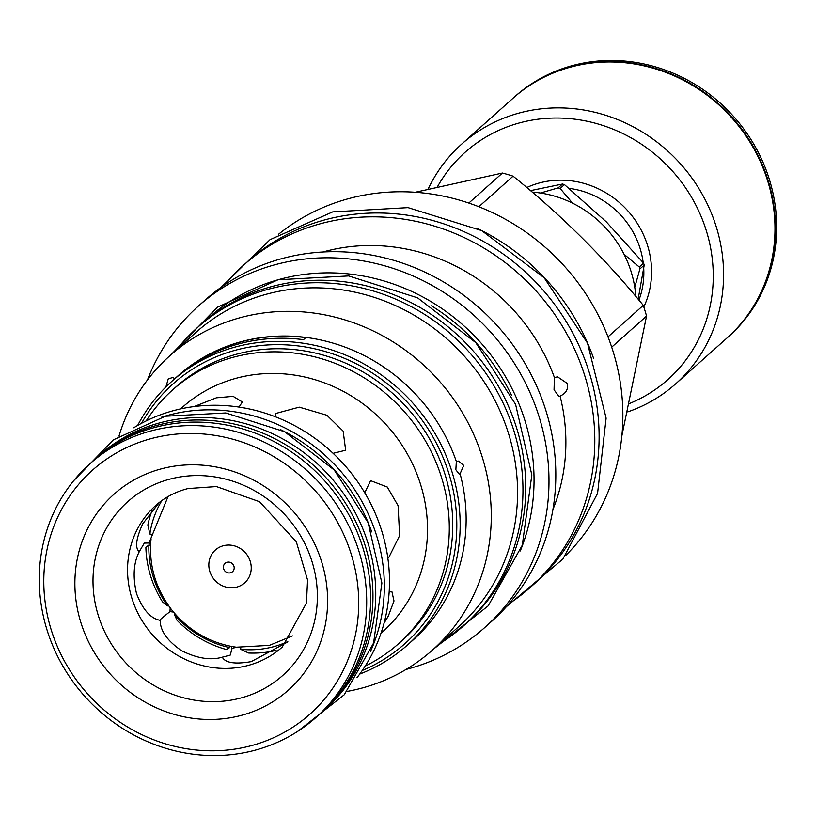 <?xml version="1.0" encoding="UTF-8"?>
<svg xmlns="http://www.w3.org/2000/svg" width="816" height="816" viewBox="0 0 816 816"><rect width="100%" height="100%" fill="white"/><g stroke="black" fill="none" stroke-linecap="round" stroke-linejoin="round"><path stroke-width="1.22" d="M437.386 186.884A152.296 142.188 48.2 0 1 522.526 122.125A152.296 142.188 48.2 0 1 703.066 221.289A152.296 142.188 48.2 0 1 629.707 403.43M428.114 189.108A160.681 150.011 48.2 0 1 461.703 144.085A160.681 150.011 48.2 0 1 522.352 112.21A160.681 150.011 48.2 0 1 702.035 193.882A160.681 150.011 48.2 0 1 675.77 383.765A160.681 150.011 48.2 0 1 627.739 411.896M675.77 383.765L727.168 337.855A160.681 150.011 -131.8 0 0 753.433 147.971A160.681 150.011 -131.8 0 0 573.75 66.3A160.681 150.011 -131.8 0 0 513.101 98.175L461.703 144.085M638.143 299.197L644.201 265.108A113.332 105.805 -131.8 0 0 643.6 263.129L606.288 221.84L564.458 184.6L560.133 188.465A113.332 105.805 -131.8 0 0 558.164 187.884L540.447 193.025M643.6 263.129L639.275 266.985A113.332 105.805 48.2 0 1 639.877 268.964L644.201 265.108M634.766 287.334L639.877 268.964M532.195 192.117A107.987 100.817 48.2 0 1 635.797 296.412M608.002 336.865L643.273 305.357A193.361 180.52 48.2 0 1 644.987 310.682A193.361 180.52 48.2 0 1 646.547 316.047L621.863 435.846M611.694 347.167L646.547 316.047M278.644 234.172A215.669 201.348 -131.8 0 1 613.316 352.226A215.669 201.348 48.2 0 1 565.651 555.512M415.313 192.27L502.421 173.043A193.361 180.52 48.2 0 1 513.07 176.164C561.214 214.996 604.625 258.06 643.273 305.357M468.823 203.062L502.421 173.043M478.849 206.734L513.07 176.164M477.758 228.623A215.669 201.348 48.2 0 1 593.569 358.285M243.311 265.394A215.669 201.348 -131.8 0 1 585.256 377.288A215.669 201.348 48.2 0 1 530.645 587.102L534.949 583.256A215.669 201.348 48.2 0 0 589.57 373.432A215.669 201.348 -131.8 0 0 247.625 261.548L243.311 265.394A215.669 201.348 -131.8 0 0 224.227 285.131M530.645 587.102A215.669 201.348 48.2 0 1 508.878 603.85M560.082 396.076L559.011 396.515L554.044 389.793L554.401 377.482L557.603 376.87L567.222 383.408C568.456 389.13 566.08 393.343 560.082 396.076A189.802 177.194 48.2 0 1 552.932 509.459M554.401 377.482A189.802 177.194 -131.8 0 0 322.973 251.991M147.461 379.96A215.251 200.95 48.2 0 1 198.186 306.265L205.01 300.166A215.251 200.95 -131.8 0 1 546.292 411.835A215.251 200.95 48.2 0 1 491.783 621.251L484.949 627.351A215.251 200.95 48.2 0 1 406.021 669.457M198.186 306.265A215.251 200.95 48.2 0 1 539.458 417.935A215.251 200.95 48.2 0 1 484.949 627.351M520.282 550.963A199.747 186.487 48.2 0 0 525.208 421.454A199.747 186.487 -131.8 0 0 208.508 317.832M511.642 395.597A199.747 186.487 -131.8 0 0 431.47 305.827M463.498 625.872A199.859 186.578 48.2 0 0 496.169 389.691A199.859 186.578 48.2 0 0 272.677 288.109A199.859 186.578 -131.8 0 0 197.237 327.746L200.042 325.247A199.859 186.578 -131.8 0 1 275.482 285.61A199.859 186.578 48.2 0 1 498.964 387.192A199.859 186.578 48.2 0 1 466.293 623.373L463.498 625.872A199.859 186.578 48.2 0 1 439.304 643.967M197.237 327.746A199.859 186.578 -131.8 0 0 176.531 349.758M169.84 355.735A197.237 184.13 -131.8 0 1 482.552 458.062A197.237 184.13 48.2 0 1 432.613 649.944L458.898 626.464A197.237 184.13 48.2 0 0 508.847 434.581A197.237 184.13 -131.8 0 0 196.126 332.255L169.84 355.735A197.237 184.13 -131.8 0 0 118.983 436.091M432.613 649.944A197.237 184.13 48.2 0 1 347.035 691.438M165.883 386.968L168.259 378.889L173.135 377.38L174.573 378.889M456.338 461.468L458.388 461.081L463.763 465.436L460.081 473.729L459.163 474.086L455.858 469.761L456.338 461.468A176.807 165.067 -131.8 0 0 177.99 375.839L171.992 381.194A176.807 165.067 48.2 0 1 452.329 472.923A176.807 165.067 48.2 0 1 407.551 644.936A176.807 165.067 48.2 0 1 359.723 674.067M189.924 366.241L187.66 368.271A176.807 165.067 48.2 0 1 303.511 339.66L305.786 337.63A176.807 165.067 48.2 0 0 189.924 366.241A104.744 97.787 48.2 0 0 190.291 366.394M137.669 425.442A176.807 165.067 48.2 0 1 171.992 381.194M460.081 473.729A176.807 165.067 48.2 0 1 413.539 639.591L407.551 644.936M141.505 423.31A174.083 162.527 48.2 0 1 305.102 346.933A174.083 162.527 48.2 0 1 449.096 474.188A174.083 162.527 48.2 0 1 362.273 670.497M172.4 390.099A169.901 158.61 -131.8 0 1 441.772 478.247A169.901 158.61 48.2 0 1 398.749 643.528L402.217 640.427A169.901 158.61 -131.8 0 0 445.24 475.147A169.901 158.61 -131.8 0 0 175.868 386.998L172.4 390.099A169.901 158.61 -131.8 0 0 146.176 420.923M398.749 643.528A169.901 158.61 48.2 0 1 365.17 666.121M380.97 633.287L382.765 631.686A150.409 140.423 -131.8 0 0 420.852 485.347A150.409 140.423 -131.8 0 0 182.376 407.317L180.581 408.918M364.742 492.752L370.597 480.655L387.294 487.04L398.096 505.675L399.616 535.622L388.732 557.593L387.804 557.807M389.15 592.069L391.894 591.59L393.995 600.953L388.294 616.1L384.05 623.179M150.593 545.251L148.889 544.986L145.891 547.414A104.224 97.298 48.2 0 0 162.537 601.882L167.515 605.911L168.341 605.278M168.025 496.587L149.002 543.017L150.654 543.976C149.563 567.14 156.07 588.438 170.187 607.838L169.973 611.623C161.16 618.589 157.916 621.486 160.232 620.323C150.634 618.589 142.729 609.664 136.507 593.548C132.641 576.677 133.559 562.724 139.261 551.718L138.71 551.259M148.889 544.986A98.246 91.729 -131.8 0 0 167.515 605.911M149.002 543.017L144.31 543.099L139.261 551.718C134.864 548.046 136.007 538.754 142.698 523.852L159.365 502.442M194.157 406.552L216.393 397.81L233.131 396.352L242.352 401.962L239.027 407.082M275.288 416.741L275.981 413.406L299.248 407.153L326.89 415.252L343.159 431.123L345.658 450.238L333.112 453.319M287.15 642.274L251.206 661.633C234.957 664.418 225.328 662.929 222.309 657.176C210.64 660.603 197.023 658.42 181.458 650.617C167.178 640.703 160.099 630.605 160.232 620.323M222.635 657.829L222.309 657.176L230.204 655.126L232.05 648.475L236.467 647.19L269.351 645.374L292.444 635.899M240.791 647.639L240.649 649.322A98.246 91.729 -131.8 0 0 287.824 641.539M240.649 649.322L248.676 653.014A104.224 97.298 -131.8 0 0 276.073 650.383M175.379 614.244L174.573 614.876L176.98 620.221A104.224 97.298 -131.8 0 0 226.267 649.475L229.694 647.588L229.837 646.088M169.973 611.623L173.512 612.071C189.088 630.35 208.345 641.784 231.295 646.374L232.05 648.475M174.573 614.876A98.246 91.729 -131.8 0 0 229.694 647.588M173.492 612.061A94.942 88.638 48.2 0 1 170.207 607.889M150.644 543.956A94.942 88.638 48.2 0 1 151.093 538.866M236.416 647.2A94.942 88.638 48.2 0 1 231.346 646.394M152.215 510.092A104.224 97.298 -131.8 0 0 147.869 525.014L149.858 534.031L151.766 534.337M161.894 500.545A98.246 91.729 -131.8 0 0 149.858 534.031M321.81 562.357A131.141 122.431 -131.8 0 0 163.394 468.313A131.141 122.431 -131.8 0 0 80.682 621.904A131.141 122.431 -131.8 0 0 239.108 715.948A131.141 122.431 -131.8 0 0 321.81 562.357M248.421 746.416A163.404 152.551 48.2 0 1 51.02 629.228A163.404 152.551 48.2 0 1 154.081 437.855A163.404 152.551 48.2 0 1 351.472 555.033A163.404 152.551 48.2 0 1 248.421 746.416M252.022 750.995A169.901 158.61 48.2 0 1 62.036 664.642A169.901 158.61 48.2 0 1 89.811 463.865A169.901 158.61 48.2 0 1 153.938 430.165A169.901 158.61 48.2 0 1 343.924 516.528A169.901 158.61 48.2 0 1 316.159 717.295A169.901 158.61 48.2 0 1 252.022 750.995M89.811 463.865L93.728 460.367A169.901 158.61 48.2 0 1 157.865 426.666A169.901 158.61 48.2 0 1 347.851 513.019A169.901 158.61 48.2 0 1 320.076 713.796L316.159 717.295M95.9 458.286L98.695 455.787A170.003 158.712 -131.8 0 1 162.874 422.066A170.003 158.712 48.2 0 1 352.971 508.48A170.003 158.712 48.2 0 1 325.186 709.369L322.381 711.878A170.003 158.712 48.2 0 0 350.176 510.979A170.003 158.712 48.2 0 0 160.069 424.565A170.003 158.712 -131.8 0 0 95.9 458.286A170.003 158.712 -131.8 0 0 91.82 462.07M322.381 711.878A170.003 158.712 48.2 0 1 318.158 715.51M280.296 429.522A170.003 158.712 48.2 0 1 371.719 531.889M370.423 651.617A170.003 158.712 48.2 0 0 342.577 473.474A170.003 158.712 48.2 0 0 171.442 414.416A170.003 158.712 -131.8 0 0 161.18 417.333M133.763 427.757A169.901 158.61 48.2 0 1 176.725 409.816A169.901 158.61 48.2 0 1 359.305 484.174A169.901 158.61 48.2 0 1 356.98 677.688M564.458 184.6A113.332 105.805 -131.8 0 0 562.489 184.028L530.471 190.648M562.489 184.028L558.164 187.884M572.567 203.164L560.133 188.465M639.275 266.985L624.087 254.317M727.393 337.651A160.681 150.011 -131.8 0 0 727.617 337.457A160.681 150.011 -131.8 0 0 753.882 147.574A160.681 150.011 -131.8 0 0 574.199 65.902A160.681 150.011 -131.8 0 0 513.55 97.767A160.681 150.011 -131.8 0 0 513.325 97.971M727.617 337.457L728.851 336.355A160.681 150.011 -131.8 0 0 755.116 146.472A160.681 150.011 -131.8 0 0 575.433 64.801A160.681 150.011 -131.8 0 0 514.784 96.676L513.55 97.767M526.789 187.527A88.301 82.436 48.2 0 1 647.669 245.871A88.301 82.436 48.2 0 1 643.804 306.959M569.068 188.374A82.018 76.571 48.2 0 1 640.213 248.798A82.018 76.571 48.2 0 1 643.192 262.64M643.712 268.209A82.018 76.571 48.2 0 1 638.918 300.125M246.442 665.876A94.942 88.638 -131.8 0 0 282.285 647.047L306.469 603.004L307.561 580.023L296.3 541.732L259.539 501.707L216.373 486.56L188.047 488.549C175.613 491.701 164.863 497.332 155.795 505.43A94.942 88.638 -131.8 0 0 131.753 597.791A94.942 88.638 -131.8 0 0 246.442 665.876M312.212 562.183A116.413 108.681 48.2 0 1 238.792 698.537A116.413 108.681 48.2 0 1 98.155 615.05A116.413 108.681 -131.8 0 1 171.574 478.696A116.413 108.681 -131.8 0 1 312.212 562.183M236.385 587.204A22.001 20.543 -131.8 0 0 250.267 561.428A22.001 20.543 -131.8 0 0 223.676 545.649A22.001 20.543 -131.8 0 0 209.804 571.424A22.001 20.543 -131.8 0 0 236.385 587.204M227.174 562.234A5.6 5.233 -131.8 0 0 223.645 568.803A5.6 5.233 -131.8 0 0 230.418 572.812A5.6 5.233 -131.8 0 0 233.947 566.253A5.6 5.233 -131.8 0 0 227.174 562.234M433.867 648.822L488.162 605.87L522.301 545.21L531.838 474.943L515.579 404.328L475.759 342.618L417.588 297.85L348.656 275.93L277.991 279.776L217.382 307.224L171.095 354.613M506.44 606.635L562.867 559.062L597.567 493.384L606.115 418.149L587.489 343.067L544.16 277.766L481.695 230.602L408.061 207.631L332.724 211.885L270.045 239.649L221.187 287.252M297.728 731.33L344.26 694.763L373.595 643.018L381.888 583.032L368.138 522.709L334.223 469.975L284.6 431.715L225.757 412.957L165.383 416.231L113.404 439.824L73.797 480.593"/></g></svg>
